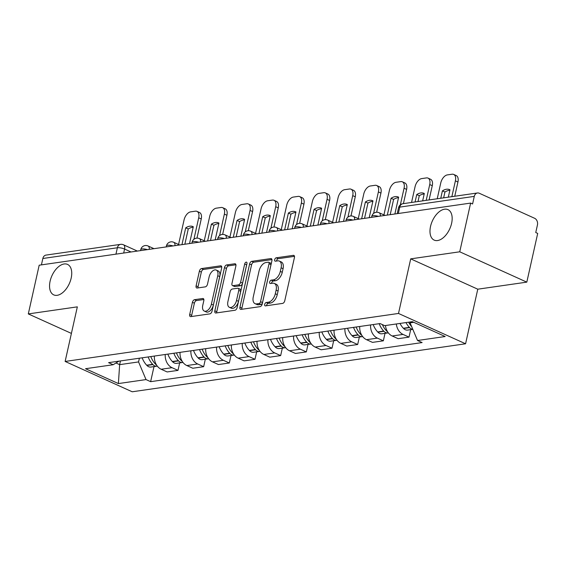 <?xml version="1.0" encoding="UTF-8"?>
<svg xmlns="http://www.w3.org/2000/svg" width="566" height="566" viewBox="0 0 566 566"><rect width="100%" height="100%" fill="white"/><g stroke="black" fill="none" stroke-linecap="round" stroke-linejoin="round"><path stroke-width="0.85" d="M264.697 304.352A1.797 1.026 -65.7 0 0 265.086 305.824A1.797 1.026 -65.7 0 0 265.447 305.873L282.611 303.404A2.568 1.465 -65.7 0 0 284.762 300.765L294.433 257.516A2.568 1.465 -65.7 0 0 293.874 255.407A2.568 1.465 -65.7 0 0 293.351 255.344L276.194 257.813A1.797 1.026 -65.7 0 0 274.687 259.66A1.797 1.026 -65.7 0 0 275.076 261.131A1.797 1.026 -65.7 0 0 275.437 261.181L277.658 260.862A8.207 4.684 -65.7 0 1 279.321 261.067A8.207 4.684 -65.7 0 1 281.111 267.803L280.304 271.411A8.207 4.684 -65.7 0 1 273.413 279.845L271.199 280.163A1.797 1.026 -65.7 0 0 269.692 282.01A1.797 1.026 -65.7 0 0 270.081 283.481A1.797 1.026 -65.7 0 0 270.442 283.524L272.663 283.205A8.207 4.684 -65.7 0 1 274.326 283.417A8.207 4.684 -65.7 0 1 276.116 290.153L275.309 293.754A8.207 4.684 -65.7 0 1 268.418 302.187L266.204 302.506A1.797 1.026 -65.7 0 0 264.697 304.352M274.326 283.417L276.286 284.302A8.207 4.684 -65.7 0 1 278.069 291.037L277.262 294.638A8.207 4.684 -65.7 0 1 270.378 303.072L268.157 303.39A1.797 1.026 -65.7 0 0 266.65 305.237A1.797 1.026 -65.7 0 0 266.593 305.711M294.483 256.348L278.147 258.697A1.797 1.026 -65.7 0 0 276.64 260.544A1.797 1.026 -65.7 0 0 276.583 261.018M279.321 261.067L281.281 261.952A8.207 4.684 -65.7 0 1 283.064 268.687L282.257 272.296A8.207 4.684 -65.7 0 1 275.373 280.729L273.152 281.047A1.797 1.026 -65.7 0 0 271.645 282.894A1.797 1.026 -65.7 0 0 271.588 283.361M71.174 278.132A16.725 9.544 -65.7 0 0 67.538 264.407A16.725 9.544 -65.7 0 0 50.112 281.161A16.725 9.544 -65.7 0 0 53.749 294.886A16.725 9.544 -65.7 0 0 71.174 278.132M451.604 223.358A16.725 9.544 -65.7 0 0 447.968 209.632A16.725 9.544 -65.7 0 0 430.542 226.393A16.725 9.544 -65.7 0 0 434.179 240.111A16.725 9.544 -65.7 0 0 451.604 223.358M194.577 299.683A2.568 1.465 -65.7 0 0 192.426 302.315L189.709 314.448A2.568 1.465 -65.7 0 0 190.268 316.557A2.568 1.465 -65.7 0 0 190.792 316.62L209.852 313.875A2.568 1.465 -65.7 0 0 212.002 311.243L221.667 267.987A2.568 1.465 -65.7 0 0 221.108 265.886A2.568 1.465 -65.7 0 0 220.591 265.822L201.531 268.567A2.568 1.465 -65.7 0 0 199.381 271.199L196.105 285.858A2.568 1.465 -65.7 0 0 196.664 287.96A2.568 1.465 -65.7 0 0 197.18 288.03L205.338 286.856A2.568 1.465 -65.7 0 0 207.489 284.217L209.116 276.951A6.863 3.92 -65.7 0 1 216.262 270.074A6.863 3.92 -65.7 0 1 217.754 275.706L211.394 304.175A6.863 3.92 -65.7 0 1 204.241 311.052A6.863 3.92 -65.7 0 1 202.748 305.421L203.81 300.673A2.568 1.465 -65.7 0 0 203.251 298.572A2.568 1.465 -65.7 0 0 202.734 298.508L194.577 299.683L196.529 300.567A2.568 1.465 -65.7 0 0 194.379 303.199L191.669 315.333A2.568 1.465 -65.7 0 0 191.612 316.5M410.704 258.86L477.775 289.191L526.812 282.137L459.741 251.799L410.704 258.86L398.499 313.451L65.132 361.448L77.337 306.857L28.3 313.918L39.188 265.199L470.629 203.088L472.582 203.972L474.28 196.381L399.738 207.114A5.228 1.465 -167.4 0 0 398.549 207.743L397.226 213.651M459.741 251.799L470.629 203.088M239.942 307.218A2.568 1.465 -65.7 0 0 240.5 309.326A2.568 1.465 -65.7 0 0 241.017 309.39L260.077 306.645A2.568 1.465 -65.7 0 0 262.228 304.013L271.899 260.756A2.568 1.465 -65.7 0 0 271.34 258.655A2.568 1.465 -65.7 0 0 270.824 258.591L251.764 261.329A2.568 1.465 -65.7 0 0 249.613 263.968L239.942 307.218L241.894 308.102A2.568 1.465 -65.7 0 0 241.845 309.269M234.961 310.26L215.908 313.005A2.568 1.465 -65.7 0 1 215.384 312.941A2.568 1.465 -65.7 0 1 214.825 310.833L224.497 267.584A2.568 1.465 -65.7 0 1 226.648 264.945L234.805 263.777A2.568 1.465 -65.7 0 1 235.322 263.841A2.568 1.465 -65.7 0 1 235.88 265.942L231.961 283.488A2.568 1.465 -65.7 0 0 232.52 285.589A2.568 1.465 -65.7 0 0 233.036 285.653L238.449 284.875A2.568 1.465 -65.7 0 0 240.6 282.243L244.682 263.982A1.797 1.026 -65.7 0 1 246.557 262.178A1.797 1.026 -65.7 0 1 246.946 263.657L237.119 307.628A2.568 1.465 -65.7 0 1 234.961 310.26M526.812 282.137L537.7 233.418L535.747 232.534L537.438 224.95A5.228 4.033 81.8 0 0 534.622 218.285L479.282 193.254A5.228 4.033 81.8 0 0 477.442 192.978A5.228 4.033 81.8 0 0 474.28 196.381M477.775 289.191L465.577 343.781L132.203 391.778L65.132 361.448M28.3 313.918L71.401 333.409M41.417 264.881L42.839 258.499A5.228 4.033 -98.2 0 1 46.009 255.096L120.544 244.363A5.228 4.033 81.8 0 0 117.381 247.767L42.839 258.499M385.46 325.528A12.02 9.275 81.8 0 0 392.188 335.985L403.049 334.421A12.02 9.275 -98.2 0 1 396.32 323.964M403.049 334.421L409.013 337.124L410.683 329.645M392.188 335.985L398.153 338.687L409.013 337.124M385.014 333.339L383.345 340.817L377.38 338.121A12.02 9.275 -98.2 0 1 370.588 324.934M359.728 326.497A12.02 9.275 81.8 0 0 366.52 339.685L372.485 342.38L383.345 340.817M359.346 337.039L357.677 344.51L351.712 341.814A12.02 9.275 -98.2 0 1 344.92 328.627M334.06 330.19A12.02 9.275 81.8 0 0 340.852 343.378L346.817 346.074L357.677 344.51M333.678 340.732L332.001 348.21L326.037 345.508A12.02 9.275 -98.2 0 1 319.252 332.32M308.392 333.883A12.02 9.275 81.8 0 0 315.177 347.071L321.141 349.774L332.001 348.21M308.003 344.432L306.333 351.903L300.369 349.208A12.02 9.275 -98.2 0 1 293.584 336.02M282.724 337.584A12.02 9.275 81.8 0 0 289.509 350.771L295.473 353.467L306.333 351.903M282.335 348.125L280.665 355.597L274.701 352.901A12.02 9.275 -98.2 0 1 267.916 339.713M257.056 341.277A12.02 9.275 81.8 0 0 263.841 354.465L269.805 357.16L280.665 355.597M256.667 351.819L254.997 359.297L249.033 356.601A12.02 9.275 -98.2 0 1 242.248 343.406M231.388 344.97A12.02 9.275 81.8 0 0 238.173 358.165L244.137 360.86L254.997 359.297M230.999 355.519L229.329 362.99L223.365 360.294A12.02 9.275 -98.2 0 1 216.573 347.107M205.713 348.67A12.02 9.275 81.8 0 0 212.505 361.858L218.469 364.554L229.329 362.99M205.331 359.212L203.661 366.683L197.697 363.988A12.02 9.275 -98.2 0 1 190.905 350.8M180.045 352.363A12.02 9.275 81.8 0 0 186.837 365.551L192.801 368.247L203.661 366.683M179.663 362.905L177.993 370.383L172.029 367.688A12.02 9.275 -98.2 0 1 165.237 354.493M154.376 356.056A12.02 9.275 81.8 0 0 161.169 369.251L167.133 371.947L177.993 370.383M410.265 321.962L410.067 322.839L413.746 322.309M115.966 362.99L119.645 364.653L138.564 361.929L146.028 379.588L118.386 383.571L85.537 368.714L113.179 364.73L108.58 362.65L380.083 323.561L384.675 325.641L412.324 321.665L445.173 336.522L417.531 340.499L410.067 322.839M146.028 379.588L150.627 381.668L422.123 342.579L417.531 340.499M398.499 313.451L465.577 343.781M120.473 360.938L119.645 364.653L118.386 383.571M138.564 361.929L139.392 358.214M153.994 366.605L150.627 381.668M113.179 364.73L118.874 361.172M271.949 259.589L253.717 262.214A2.568 1.465 -65.7 0 0 251.566 264.853L241.894 308.102M259.051 303.539A1.797 1.026 -65.7 0 0 260.558 301.692L269.048 263.728A1.797 1.026 -65.7 0 0 268.659 262.256A1.797 1.026 -65.7 0 0 268.291 262.207L265.949 262.546A8.207 4.684 -65.7 0 0 259.065 270.98L253.264 296.931A8.207 4.684 -65.7 0 0 255.047 303.666A8.207 4.684 -65.7 0 0 256.709 303.871L259.051 303.539L261.011 304.423A1.797 1.026 -65.7 0 0 262.518 302.577L260.558 301.692M268.659 262.256L270.612 263.14A1.797 1.026 -65.7 0 1 271.001 264.612L262.518 302.577M255.047 303.666L257.006 304.55A8.207 4.684 -65.7 0 0 258.669 304.756L256.709 303.871M261.011 304.423L258.669 304.756M235.937 264.775L228.6 265.829A2.568 1.465 -65.7 0 0 226.45 268.468L216.785 311.717A2.568 1.465 -65.7 0 0 216.728 312.885M232.52 285.589L234.473 286.474A2.568 1.465 -65.7 0 0 234.996 286.538L240.401 285.759A2.568 1.465 -65.7 0 0 242.559 283.127L246.642 264.867L244.682 263.982M246.769 264.435A1.797 1.026 -65.7 0 0 246.642 264.867M227.893 301.685A6.863 3.92 -65.7 0 0 229.386 307.317A6.863 3.92 -65.7 0 0 236.531 300.44L238.774 290.408A2.568 1.465 -65.7 0 0 238.215 288.306A2.568 1.465 -65.7 0 0 237.699 288.243L232.286 289.021A2.568 1.465 -65.7 0 0 230.136 291.653L227.893 301.685M229.386 307.317L231.338 308.201A6.863 3.92 -65.7 0 0 238.491 301.324L236.531 300.44M238.215 288.306L240.175 289.191A2.568 1.465 -65.7 0 1 240.734 291.292L238.491 301.324M203.866 299.513L196.529 300.567M204.241 311.052L206.201 311.937A6.863 3.92 -65.7 0 0 213.347 305.06L211.394 304.175M216.262 270.074L218.221 270.958A6.863 3.92 -65.7 0 1 219.714 276.59L213.347 305.06M221.723 266.827L203.484 269.451A2.568 1.465 -65.7 0 0 201.333 272.083L198.058 286.743A2.568 1.465 -65.7 0 0 198.008 287.91M405.999 322.57A19.867 15.324 81.8 0 0 409.367 327.374L409.6 327.622A6.601 5.094 81.8 0 0 412.777 329.249M399.992 323.441A19.867 15.324 81.8 0 0 403.36 328.245L403.593 328.485A6.601 5.094 81.8 0 0 407.626 330.084L412.812 329.341M411.673 326.646A19.867 15.324 -98.2 0 1 408.631 322.195M454.753 196.246L457.936 182.004A7.839 4.471 -65.7 0 0 456.231 175.566L453.691 174.42A7.839 4.471 -65.7 0 0 452.1 174.222L447.331 174.908A7.839 4.471 114.3 0 0 440.751 182.96L437.221 198.772M440.758 198.263L442.407 190.876L444.947 192.03A16.202 9.247 114.3 0 1 449.857 190.332M444.947 192.03L443.645 197.845M453.691 174.42A7.839 4.471 -65.7 0 1 455.397 180.851L451.859 196.664M442.407 190.876A16.202 9.247 114.3 0 1 449.715 189.667A16.202 9.247 114.3 0 1 449.977 189.787L448.322 197.173M379.192 323.695A19.867 15.324 81.8 0 0 383.698 331.075L383.932 331.322A6.601 5.094 81.8 0 0 387.965 332.914A6.601 5.094 81.8 0 0 388.326 332.85M373.185 324.559A19.867 15.324 81.8 0 0 377.692 331.938L377.925 332.185A6.601 5.094 81.8 0 0 381.958 333.784L387.965 332.914M387.611 331.825A6.601 5.094 -98.2 0 1 386.564 330.94L386.33 330.693A19.867 15.324 -98.2 0 1 382.34 324.587M429.085 199.94L432.268 185.698A7.839 4.471 -65.7 0 0 430.563 179.266L428.023 178.113A7.839 4.471 -65.7 0 0 426.431 177.915L421.663 178.601A7.839 4.471 114.3 0 0 415.083 186.66L411.546 202.465M415.083 201.956L416.739 194.577L419.279 195.723A16.202 9.247 114.3 0 1 424.182 194.025M419.279 195.723L417.977 201.538M428.023 178.113A7.839 4.471 -65.7 0 1 429.728 184.551L426.191 200.357M416.739 194.577A16.202 9.247 114.3 0 1 424.047 193.36A16.202 9.247 114.3 0 1 424.302 193.487L422.653 200.866M353.524 327.389A19.867 15.324 81.8 0 0 358.03 334.768L358.264 335.015A6.601 5.094 81.8 0 0 362.297 336.614A6.601 5.094 81.8 0 0 362.657 336.544M347.517 328.252A19.867 15.324 81.8 0 0 352.024 335.631L352.257 335.879A6.601 5.094 81.8 0 0 356.29 337.478L362.297 336.614M361.943 335.518A6.601 5.094 -98.2 0 1 360.896 334.633L360.662 334.386A19.867 15.324 -98.2 0 1 356.156 327.007M403.417 203.633L406.6 189.391A7.839 4.471 -65.7 0 0 404.895 182.96L402.355 181.813A7.839 4.471 -65.7 0 0 400.763 181.608L395.988 182.302A7.839 4.471 114.3 0 0 389.415 190.353L383.925 214.917M387.307 215.08L391.064 198.27L393.611 199.423A16.202 9.247 114.3 0 1 398.514 197.725M393.611 199.423L390.2 214.663M402.355 181.813A7.839 4.471 -65.7 0 1 404.06 188.245L400.353 204.828M391.064 198.27A16.202 9.247 114.3 0 1 398.379 197.053A16.202 9.247 114.3 0 1 398.634 197.18L394.877 213.99M327.848 331.082A19.867 15.324 81.8 0 0 332.362 338.461L332.589 338.709A6.601 5.094 81.8 0 0 336.629 340.308A6.601 5.094 81.8 0 0 336.989 340.237M321.842 331.952A19.867 15.324 81.8 0 0 326.356 339.331L326.589 339.579A6.601 5.094 81.8 0 0 330.622 341.171L336.629 340.308M336.275 339.211A6.601 5.094 -98.2 0 1 335.228 338.334L334.994 338.086A19.867 15.324 -98.2 0 1 330.487 330.707M376.645 212.25L380.932 193.091A7.839 4.471 -65.7 0 0 379.227 186.66L376.68 185.506A7.839 4.471 -65.7 0 0 375.095 185.308L370.32 185.995A7.839 4.471 114.3 0 0 363.747 194.046L358.25 218.618M361.639 218.78L365.395 201.963L367.942 203.116A16.202 9.247 114.3 0 1 372.845 201.418M367.942 203.116L364.532 218.363M376.68 185.506A7.839 4.471 -65.7 0 1 378.385 191.938L373.588 213.424M365.395 201.963A16.202 9.247 114.3 0 1 372.711 200.753A16.202 9.247 114.3 0 1 372.966 200.873L369.209 217.691M302.18 334.782A19.867 15.324 81.8 0 0 306.687 342.161L306.921 342.409A6.601 5.094 81.8 0 0 310.96 344.008A6.601 5.094 81.8 0 0 311.321 343.937M296.174 335.645A19.867 15.324 81.8 0 0 300.688 343.024L300.914 343.272A6.601 5.094 81.8 0 0 304.954 344.871L310.96 344.008M310.6 342.911A6.601 5.094 -98.2 0 1 309.552 342.027L309.326 341.779A19.867 15.324 -98.2 0 1 304.812 334.4M350.977 215.95L355.264 196.784A7.839 4.471 -65.7 0 0 353.559 190.353L351.012 189.2A7.839 4.471 -65.7 0 0 349.427 189.002L344.652 189.688A7.839 4.471 114.3 0 0 338.072 197.746L332.582 222.311M335.971 222.473L339.727 205.663L342.267 206.809A16.202 9.247 114.3 0 1 347.177 205.111M342.267 206.809L338.864 222.056M351.012 189.2A7.839 4.471 -65.7 0 1 352.717 195.638L347.92 217.118M339.727 205.663A16.202 9.247 114.3 0 1 347.043 204.446A16.202 9.247 114.3 0 1 347.298 204.574L343.541 221.384M276.512 338.475A19.867 15.324 81.8 0 0 281.019 345.854L281.252 346.102A6.601 5.094 81.8 0 0 285.285 347.701A6.601 5.094 81.8 0 0 285.653 347.63M270.506 339.338A19.867 15.324 81.8 0 0 275.012 346.717L275.246 346.965A6.601 5.094 81.8 0 0 279.279 348.564L285.285 347.701M284.931 346.604A6.601 5.094 -98.2 0 1 283.884 345.72L283.651 345.479A19.867 15.324 -98.2 0 1 279.144 338.093M325.309 219.643L329.589 200.484A7.839 4.471 -65.7 0 0 327.884 194.046L325.344 192.9A7.839 4.471 -65.7 0 0 323.752 192.702L318.983 193.388A7.839 4.471 114.3 0 0 312.404 201.439L306.913 226.004M310.302 226.167L314.059 209.356L316.599 210.51A16.202 9.247 114.3 0 1 321.509 208.812M316.599 210.51L313.196 225.756M325.344 192.9A7.839 4.471 -65.7 0 1 327.049 199.331L322.245 220.811M314.059 209.356A16.202 9.247 114.3 0 1 321.368 208.139A16.202 9.247 114.3 0 1 321.63 208.267L317.873 225.077M250.844 342.168A19.867 15.324 81.8 0 0 255.351 349.547L255.584 349.795A6.601 5.094 81.8 0 0 259.617 351.394A6.601 5.094 81.8 0 0 259.978 351.323M244.837 343.038A19.867 15.324 81.8 0 0 249.344 350.418L249.578 350.665A6.601 5.094 81.8 0 0 253.61 352.257L259.617 351.394M259.263 350.297A6.601 5.094 -98.2 0 1 258.216 349.42L257.983 349.172A19.867 15.324 -98.2 0 1 253.476 341.793M299.64 223.337L303.921 204.177A7.839 4.471 -65.7 0 0 302.216 197.746L299.676 196.593A7.839 4.471 -65.7 0 0 298.084 196.395L293.315 197.081A7.839 4.471 114.3 0 0 286.736 205.133L281.245 229.704M284.634 229.867L288.391 213.057L290.931 214.203A16.202 9.247 114.3 0 1 295.841 212.505M290.931 214.203L287.528 229.449M299.676 196.593A7.839 4.471 -65.7 0 1 301.381 203.024L296.577 224.511M288.391 213.057A16.202 9.247 114.3 0 1 295.7 211.84A16.202 9.247 114.3 0 1 295.961 211.96L292.205 228.777M225.176 345.868A19.867 15.324 81.8 0 0 229.683 353.248L229.916 353.495A6.601 5.094 81.8 0 0 233.949 355.094A6.601 5.094 81.8 0 0 234.31 355.024M219.169 346.732A19.867 15.324 81.8 0 0 223.676 354.111L223.91 354.358A6.601 5.094 81.8 0 0 227.942 355.957L233.949 355.094M233.595 353.998A6.601 5.094 -98.2 0 1 232.548 353.113L232.315 352.866A19.867 15.324 -98.2 0 1 227.808 345.486M273.972 227.037L278.253 207.871A7.839 4.471 -65.7 0 0 276.548 201.439L274.008 200.286A7.839 4.471 -65.7 0 0 272.416 200.088L267.647 200.774A7.839 4.471 114.3 0 0 261.067 208.833L255.577 233.397M258.966 233.56L262.723 216.75L265.263 217.896A16.202 9.247 114.3 0 1 270.166 216.198M265.263 217.896L261.853 233.142M274.008 200.286A7.839 4.471 -65.7 0 1 275.713 206.724L270.909 228.204M262.723 216.75A16.202 9.247 114.3 0 1 270.032 215.533A16.202 9.247 114.3 0 1 270.293 215.66L266.529 232.47M199.508 349.562A19.867 15.324 81.8 0 0 204.015 356.941L204.248 357.188A6.601 5.094 81.8 0 0 208.281 358.787A6.601 5.094 81.8 0 0 208.642 358.717M193.501 350.425A19.867 15.324 81.8 0 0 198.008 357.804L198.242 358.052A6.601 5.094 81.8 0 0 202.274 359.651L208.281 358.787M207.927 357.691A6.601 5.094 -98.2 0 1 206.88 356.806L206.647 356.566A19.867 15.324 -98.2 0 1 202.14 349.187M248.304 230.73L252.585 211.571A7.839 4.471 -65.7 0 0 250.88 205.133L248.34 203.986A7.839 4.471 -65.7 0 0 246.748 203.788L241.979 204.475A7.839 4.471 114.3 0 0 235.399 212.526L229.909 237.09M233.291 237.253L237.055 220.443L239.595 221.596A16.202 9.247 114.3 0 1 244.498 219.898M239.595 221.596L236.185 236.843M248.34 203.986A7.839 4.471 -65.7 0 1 250.045 210.418L245.241 231.897M237.055 220.443A16.202 9.247 114.3 0 1 244.363 219.233A16.202 9.247 114.3 0 1 244.618 219.353L240.861 236.164M173.84 353.255A19.867 15.324 81.8 0 0 178.347 360.641L178.58 360.882A6.601 5.094 81.8 0 0 182.613 362.481A6.601 5.094 81.8 0 0 182.974 362.41M167.833 354.125A19.867 15.324 81.8 0 0 172.34 361.504L172.573 361.752A6.601 5.094 81.8 0 0 176.606 363.351L182.613 362.481M182.259 361.384A6.601 5.094 -98.2 0 1 181.212 360.507L180.979 360.259A19.867 15.324 -98.2 0 1 176.472 352.88M222.629 234.43L226.916 215.264A7.839 4.471 -65.7 0 0 225.211 208.833L222.671 207.68A7.839 4.471 -65.7 0 0 221.08 207.481L216.304 208.168A7.839 4.471 114.3 0 0 209.731 216.226L204.241 240.791M207.623 240.953L211.38 224.143L213.927 225.289A16.202 9.247 114.3 0 1 218.83 223.591M213.927 225.289L210.517 240.536M222.671 207.68A7.839 4.471 -65.7 0 1 224.377 214.111L219.573 235.597M211.38 224.143A16.202 9.247 114.3 0 1 218.695 222.926A16.202 9.247 114.3 0 1 218.95 223.054L215.193 239.864M148.165 356.955A19.867 15.324 81.8 0 0 152.679 364.334L152.905 364.582A6.601 5.094 81.8 0 0 156.945 366.181A6.601 5.094 81.8 0 0 157.306 366.11M142.158 357.818A19.867 15.324 81.8 0 0 146.672 365.197L146.905 365.445A6.601 5.094 81.8 0 0 150.938 367.044L156.945 366.181M156.584 365.084A6.601 5.094 -98.2 0 1 155.544 364.2L155.31 363.952A19.867 15.324 -98.2 0 1 150.797 356.573M196.961 238.123L201.248 218.957A7.839 4.471 -65.7 0 0 199.543 212.526L196.996 211.38A7.839 4.471 -65.7 0 0 195.411 211.175L190.636 211.861A7.839 4.471 114.3 0 0 184.063 219.919L178.566 244.484M181.955 244.646L185.712 227.836L188.259 228.982A16.202 9.247 114.3 0 1 193.162 227.284M188.259 228.982L184.849 244.229M196.996 211.38A7.839 4.471 -65.7 0 1 198.701 217.811L193.905 239.291M185.712 227.836A16.202 9.247 114.3 0 1 193.027 226.619A16.202 9.247 114.3 0 1 193.282 226.747L189.525 243.557M131.036 251.976L124.584 249.061A5.228 1.465 -167.4 0 0 117.381 247.767L115.952 254.148M123.692 253.037L124.584 249.061A5.228 2.986 114.3 0 0 123.445 244.774A5.228 5.228 0 0 0 120.544 244.363M186.837 365.551L197.697 363.988M212.505 361.858L223.365 360.294M238.173 358.165L249.033 356.601M263.841 354.465L274.701 352.901M289.509 350.771L300.369 349.208M315.177 347.071L326.037 345.508M340.852 343.378L351.712 341.814M366.52 339.685L377.38 338.121M161.169 369.251L172.029 367.688M378.435 216.361A5.228 1.465 -167.4 0 0 371.784 216.332L371.558 217.351M385.014 215.413L379.043 212.71A5.228 2.986 114.3 0 1 380.324 216.085M352.767 220.054A5.228 1.465 -167.4 0 0 346.116 220.032L345.89 221.044M327.098 223.754A5.228 1.465 -167.4 0 0 320.448 223.726L320.222 224.744M301.423 227.447A5.228 1.465 -167.4 0 0 294.78 227.419L294.553 228.438M275.755 231.14A5.228 1.465 -167.4 0 0 269.112 231.119L268.885 232.131M250.087 234.84A5.228 1.465 -167.4 0 0 243.444 234.812L243.217 235.831M224.419 238.534A5.228 1.465 -167.4 0 0 217.769 238.505L217.542 239.524M198.751 242.227A5.228 1.465 -167.4 0 0 192.1 242.206L191.874 243.217M173.083 245.927A5.228 1.465 -167.4 0 0 166.432 245.899L166.206 246.918M147.408 249.62A5.228 1.465 -167.4 0 0 140.764 249.592L140.538 250.611M359.346 219.106L353.375 216.41A5.228 2.986 114.3 0 1 354.656 219.785M333.678 222.806L327.707 220.103A5.228 2.986 114.3 0 1 328.988 223.478M308.01 226.499L302.032 223.796A5.228 2.986 114.3 0 1 303.319 227.171M282.335 230.192L276.364 227.497A5.228 2.986 114.3 0 1 277.651 230.871M256.667 233.892L250.696 231.19A5.228 2.986 114.3 0 1 251.983 234.565M230.999 237.586L225.027 234.883A5.228 2.986 114.3 0 1 226.308 238.265M205.331 241.286L199.359 238.583A5.228 2.986 114.3 0 1 200.64 241.958M179.663 244.979L173.691 242.276A5.228 2.986 114.3 0 1 174.972 245.651M153.994 248.672L148.016 245.969A5.228 2.986 114.3 0 1 149.304 249.351M398.315 213.495L399.738 207.114A5.228 4.033 81.8 0 1 402.907 203.71A5.228 5.228 0 0 0 398.549 207.743M270.378 303.072L268.418 302.187M277.262 294.638L275.309 293.754M278.069 291.037L276.116 290.153M273.152 281.047L271.199 280.163M275.373 280.729L273.413 279.845M282.257 272.296L280.304 271.411M283.064 268.687L281.111 267.803M278.147 258.697L276.194 257.813M294.263 255.754L293.351 255.344M268.157 303.39L266.204 302.506M251.566 264.853L249.613 263.968M253.717 262.214L251.764 261.329M271.737 259.002L270.824 258.591M271.001 264.612L269.048 263.728M216.785 311.717L214.825 310.833M226.45 268.468L224.497 267.584M228.6 265.829L226.648 264.945M235.718 264.188L234.805 263.777M234.996 286.538L233.036 285.653M240.401 285.759L238.449 284.875M242.559 283.127L240.6 282.243M240.734 291.292L238.774 290.408M203.647 298.919L202.734 298.508M219.714 276.59L217.754 275.706M198.058 286.743L196.105 285.858M201.333 272.083L199.381 271.199M203.484 269.451L201.531 268.567M221.504 266.232L220.591 265.822M191.669 315.333L189.709 314.448M194.379 303.199L192.426 302.315M403.593 328.485L409.6 327.622M403.36 328.245L409.367 327.374M455.397 180.851L457.936 182.004M377.925 332.185L383.932 331.322M386.564 330.94L387.059 330.869M386.33 330.693L386.932 330.608M377.692 331.938L383.698 331.075M429.728 184.551L432.268 185.698M352.257 335.879L358.264 335.015M360.896 334.633L361.391 334.563M360.662 334.386L361.257 334.301M352.024 335.631L358.03 334.768M404.06 188.245L406.6 189.391M326.589 339.579L332.589 338.709M335.228 338.334L335.723 338.263M334.994 338.086L335.588 338.001M326.356 339.331L332.362 338.461M378.385 191.938L380.932 193.091M300.914 343.272L306.921 342.409M309.552 342.027L310.055 341.956M309.326 341.779L309.92 341.694M300.688 343.024L306.687 342.161M352.717 195.638L355.264 196.784M275.246 346.965L281.252 346.102M283.884 345.72L284.387 345.649M283.651 345.479L284.252 345.387M275.012 346.717L281.019 345.854M327.049 199.331L329.589 200.484M249.578 350.665L255.584 349.795M258.216 349.42L258.719 349.349M257.983 349.172L258.584 349.088M249.344 350.418L255.351 349.547M301.381 203.024L303.921 204.177M223.91 354.358L229.916 353.495M232.548 353.113L233.05 353.043M232.315 352.866L232.916 352.781M223.676 354.111L229.683 353.248M275.713 206.724L278.253 207.871M198.242 358.052L204.248 357.188M206.88 356.806L207.375 356.736M206.647 356.566L207.248 356.474M198.008 357.804L204.015 356.941M250.045 210.418L252.585 211.571M172.573 361.752L178.58 360.882M181.212 360.507L181.707 360.436M180.979 360.259L181.573 360.174M172.34 361.504L178.347 360.641M224.377 214.111L226.916 215.264M146.905 365.445L152.905 364.582M155.544 364.2L156.039 364.129M155.31 363.952L155.905 363.867M146.672 365.197L152.679 364.334M198.701 217.811L201.248 218.957M379.043 212.71A5.228 5.228 0 0 0 371.784 216.332M353.375 216.41A5.228 5.228 0 0 0 346.116 220.032M327.707 220.103A5.228 5.228 0 0 0 320.448 223.726M302.032 223.796A5.228 5.228 0 0 0 294.78 227.419M276.364 227.497A5.228 5.228 0 0 0 269.112 231.119M250.696 231.19A5.228 5.228 0 0 0 243.444 234.812M225.027 234.883A5.228 5.228 0 0 0 217.769 238.505M199.359 238.583A5.228 5.228 0 0 0 192.1 242.206M173.691 242.276A5.228 5.228 0 0 0 166.432 245.899M148.016 245.969A5.228 5.228 0 0 0 140.764 249.592M123.445 244.774L137.368 251.071M402.907 203.71L477.442 192.978"/></g></svg>

